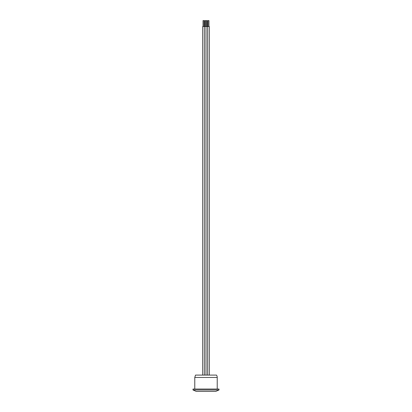 <?xml version="1.0" encoding="UTF-8"?>
<svg xmlns="http://www.w3.org/2000/svg" width="412" height="412" viewBox="0 0 412 412"><rect width="100%" height="100%" fill="white"/><g stroke="black" fill="none" stroke-linecap="round" stroke-linejoin="round"><path stroke-width="0.62" d="M202.694 375.095L202.694 26.507L206 26.507L206 375.095L216.485 375.095A4.135 4.135 0 0 1 217.227 377.459L194.773 377.459L195.515 375.095L206 375.095L206 26.507L209.306 26.507L209.306 375.095M204.347 375.095L204.347 26.507L204.347 375.095M207.653 375.095L207.653 26.507L207.653 375.095M206 389.036L218.999 389.036L218.999 389.984L193.001 389.984L193.001 389.036L206 389.036M193.001 389.984L196.251 391.4L215.749 391.4L218.999 389.984M207.298 26.507L207.298 20.6L206.355 20.6L206.355 26.507M208.956 26.507L208.956 20.6L208.008 20.6L208.008 26.507M204.702 26.507L204.702 20.6L205.645 20.6L205.645 26.507M203.044 26.507L203.044 20.6L203.992 20.6L203.992 26.507M217.227 389.036L217.227 377.459M194.773 389.036L194.773 377.459"/></g></svg>
